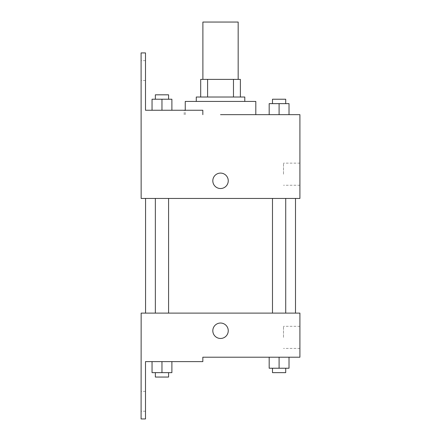 <?xml version="1.0" encoding="UTF-8"?>
<svg xmlns="http://www.w3.org/2000/svg" width="441" height="441" viewBox="0 0 441 441"><rect width="100%" height="100%" fill="white"/><g stroke="black" fill="none" stroke-linecap="round" stroke-linejoin="round"><path stroke-width="0.33" stroke-dasharray="2.21 1.65" d="M202.893 22.05L238.173 22.05M220.533 79.38L202.893 79.38L220.533 79.38M233.476 97.02L233.476 79.38L240.378 79.38L240.378 97.02L207.595 97.02L240.378 97.02M233.476 79.38L200.688 79.38M207.595 97.02L200.688 97.02L207.595 97.02L207.595 79.38M244.788 97.02L196.278 97.02M196.278 101.43L244.788 101.43L196.278 101.43M185.253 101.43L255.813 101.43M255.813 114.66L220.533 114.66M289.02 114.66L269.175 114.66L289.02 114.66L269.175 114.66L289.02 114.66L269.175 114.66L289.02 114.66L269.175 114.66L269.175 103.635L289.02 103.635L272.483 103.635L285.713 103.635L279.098 103.635L279.098 114.66L269.175 114.66L289.02 114.66L279.098 114.66L279.098 103.635L289.02 103.635L289.02 114.66L289.02 103.635M279.098 198.45L272.483 198.45L279.098 198.45M161.968 198.45L155.353 198.45L161.968 198.45M299.913 114.66L299.913 198.45L141.153 198.45L141.087 52.92L145.497 52.92L145.497 110.25L202.827 110.25L184.195 110.25L202.827 110.25L202.827 114.66M220.533 198.45L145.563 198.45L220.533 198.45M141.153 188.528L141.153 173.093L141.159 188.528M299.913 174.195L299.913 185.253L299.913 174.195M228.251 180.81A7.718 7.718 0 0 0 216.674 174.129A7.718 7.718 0 0 0 216.674 187.491A7.718 7.718 0 0 0 228.251 180.81A7.718 7.718 0 0 1 216.674 187.491A7.718 7.718 0 0 1 216.674 174.129A7.718 7.718 0 0 1 228.251 180.81M283.508 174.195L283.508 163.137L283.508 174.195M212.816 180.81A7.718 7.718 0 0 0 224.392 187.491A7.718 7.718 0 0 0 224.392 174.129A7.718 7.718 0 0 0 212.816 180.81M141.087 70.56L141.087 80.483L141.087 70.56M152.046 110.25L171.891 110.25L152.046 110.25L171.891 110.25L152.046 110.25L161.968 110.25L161.968 99.225L152.046 99.225L168.583 99.225L152.046 99.225L152.046 110.25L161.968 110.25L152.046 110.25L152.046 99.225L152.046 110.25L171.891 110.25L161.968 110.25L161.968 99.225L171.891 99.225L155.353 99.225L171.891 99.225L171.891 110.25L171.891 99.225M145.497 70.56L145.497 80.483L145.497 70.56M220.533 313.11L145.563 313.11L220.533 313.11M279.098 313.11L272.483 313.11L279.098 313.11M161.968 313.11L155.353 313.11L161.968 313.11M299.913 313.11L141.153 313.11L141.087 418.95L145.497 418.95L145.497 361.62L202.827 361.62L202.827 357.21L299.913 357.21L299.913 313.11M141.153 338.468L141.153 323.033L141.159 338.468M289.02 368.235L289.02 357.21L289.02 368.235L279.098 368.235L289.02 368.235L279.098 368.235L279.098 357.21L289.02 357.21L269.175 357.21L289.02 357.21L269.175 357.21L289.02 357.21L269.175 357.21L289.02 357.21L279.098 357.21L279.098 368.235L269.175 368.235L269.175 357.21L269.175 368.235L285.713 368.235L269.175 368.235L269.175 357.21M299.913 337.365L299.913 348.423L299.913 337.365M228.251 330.75A7.718 7.718 0 0 0 216.674 324.069A7.718 7.718 0 0 0 216.674 337.431A7.718 7.718 0 0 0 228.251 330.75A7.718 7.718 0 0 1 216.674 337.431A7.718 7.718 0 0 1 216.674 324.069A7.718 7.718 0 0 1 228.251 330.75M212.816 330.75A7.718 7.718 0 0 0 224.392 337.431A7.718 7.718 0 0 0 224.392 324.069A7.718 7.718 0 0 0 212.816 330.75M283.508 337.365L283.508 326.307L283.508 337.365M141.087 401.31L141.087 411.233L141.087 401.31M171.891 372.645L171.891 361.62L171.891 372.645L161.968 372.645L171.891 372.645L161.968 372.645L161.968 361.62L152.046 361.62L171.891 361.62L152.046 361.62L171.891 361.62L152.046 361.62L171.891 361.62L152.046 361.62L171.891 361.62L161.968 361.62L161.968 372.645L152.046 372.645L152.046 361.62L152.046 372.645L168.583 372.645L152.046 372.645L152.046 361.62M145.497 401.31L145.497 411.233L145.497 401.31M272.483 368.235L272.483 372.645L285.713 372.645L272.483 372.645L285.713 372.645L285.713 368.235L272.483 368.235L285.713 368.235M279.098 368.235L279.098 357.21M155.353 372.645L155.353 377.055L168.583 377.055L155.353 377.055L168.583 377.055L168.583 372.645L155.353 372.645L168.583 372.645M161.968 372.645L161.968 361.62M272.483 103.635L272.483 99.225L285.713 99.225L272.483 99.225L285.713 99.225L285.713 103.635M269.175 114.66L269.175 103.635L269.175 114.66M279.098 114.66L279.098 103.635M155.353 99.225L155.353 94.815L168.583 94.815L155.353 94.815L168.583 94.815L168.583 99.225M161.968 110.25L161.968 99.225M185.253 114.66L185.253 110.25M299.913 163.137L283.508 163.137M299.913 185.253L283.508 185.253M184.195 114.66L184.195 110.25M145.497 60.638L141.087 60.638M145.497 80.483L141.087 80.483M168.583 313.11L168.583 198.45M155.353 313.11L155.353 198.45M285.713 313.11L285.713 198.45M272.483 313.11L272.483 198.45M299.913 326.307L283.508 326.307M299.913 348.423L283.508 348.423M145.497 391.387L141.087 391.387M145.497 411.233L141.087 411.233"/><path stroke-width="0.66" d="M238.173 79.38L238.173 22.05L202.893 22.05L202.893 79.38M207.595 97.02L207.595 79.38L200.688 79.38L200.688 97.02L200.688 79.38M207.595 79.38L240.378 79.38L240.378 97.02M233.476 97.02L233.476 79.38M196.278 101.43L196.278 97.02L244.788 97.02L244.788 101.43M279.098 114.66L279.098 103.635L269.175 103.635L269.175 114.66L255.813 114.66L255.813 101.43L185.253 101.43L185.253 110.25M220.533 114.66L299.913 114.66L289.02 114.66L289.02 103.635L279.098 103.635M212.816 180.81A7.718 7.718 0 0 1 224.392 174.129A7.718 7.718 0 0 1 224.392 187.491A7.718 7.718 0 0 1 212.816 180.81M202.827 114.66L202.827 110.25L145.497 110.25L145.497 52.92L141.087 52.92L141.153 198.45L299.913 198.45L299.913 114.66M141.153 313.11L299.913 313.11L299.913 357.21L202.827 357.21L202.827 361.62L145.497 361.62L145.497 418.95L141.087 418.95L141.153 313.11M212.816 330.75A7.718 7.718 0 0 1 224.392 324.069A7.718 7.718 0 0 1 224.392 337.431A7.718 7.718 0 0 1 212.816 330.75M269.175 357.21L269.175 368.235L289.02 368.235L289.02 357.21L289.02 368.235M279.098 368.235L279.098 357.21M285.713 368.235L285.713 372.645L272.483 372.645L272.483 368.235M152.046 361.62L152.046 372.645L171.891 372.645L171.891 361.62L171.891 372.645M161.968 372.645L161.968 361.62M168.583 372.645L168.583 377.055L155.353 377.055L155.353 372.645M289.02 114.66L289.02 103.635M285.713 103.635L285.713 99.225L272.483 99.225L272.483 103.635M152.046 110.25L152.046 99.225L171.891 99.225L171.891 110.25L171.891 99.225M161.968 110.25L161.968 99.225M168.583 99.225L168.583 94.815L155.353 94.815L155.353 99.225M295.503 313.11L295.503 198.45M145.563 313.11L145.563 198.45M272.483 198.45L272.483 313.11M285.713 198.45L285.713 313.11M168.583 313.11L168.583 198.45M155.353 313.11L155.353 198.45"/></g></svg>
